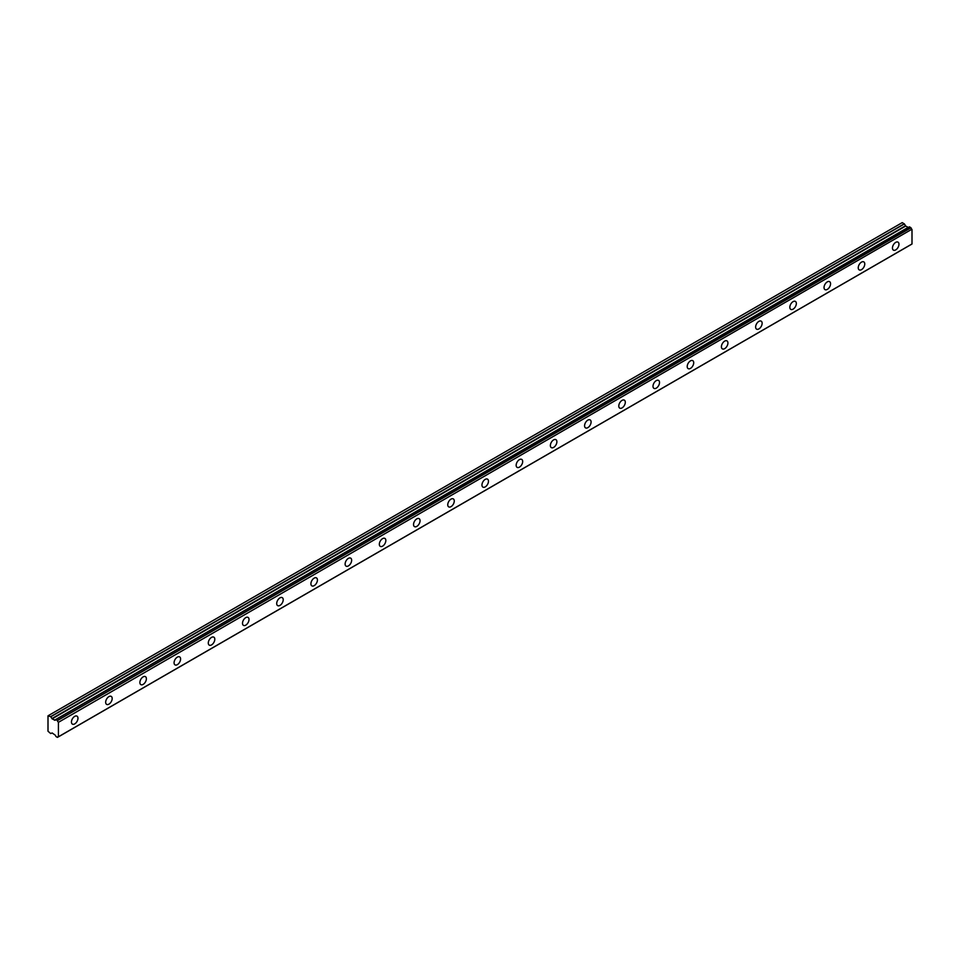 <?xml version="1.0" encoding="UTF-8"?>
<svg xmlns="http://www.w3.org/2000/svg" width="960" height="960" viewBox="0 0 960 960"><rect width="100%" height="100%" fill="white"/><g stroke="black" fill="none" stroke-linecap="round" stroke-linejoin="round"><path stroke-width="1.44" d="M895.716 249.9A4.608 2.664 120 0 0 898.716 245.844A4.608 2.664 120 0 0 898.02 242.148A4.608 2.664 120 0 0 895.716 242.376A4.608 2.664 120 0 0 892.704 246.444A4.608 2.664 120 0 0 893.412 250.128A4.608 2.664 120 0 0 895.716 249.9M74.712 723.9A4.608 2.664 120 0 0 77.724 719.844A4.608 2.664 120 0 0 77.016 716.148A4.608 2.664 120 0 0 74.712 716.376A4.608 2.664 120 0 0 71.7 720.432A4.608 2.664 120 0 0 72.408 724.128A4.608 2.664 120 0 0 74.712 723.9M108.924 704.148A4.608 2.664 120 0 0 111.936 700.092A4.608 2.664 120 0 0 111.228 696.396A4.608 2.664 120 0 0 108.924 696.624A4.608 2.664 120 0 0 105.912 700.692A4.608 2.664 120 0 0 106.62 704.376A4.608 2.664 120 0 0 108.924 704.148M143.136 684.396A4.608 2.664 120 0 0 146.136 680.34A4.608 2.664 120 0 0 145.44 676.644A4.608 2.664 120 0 0 143.136 676.872A4.608 2.664 120 0 0 140.124 680.94A4.608 2.664 120 0 0 140.832 684.624A4.608 2.664 120 0 0 143.136 684.396M177.336 664.656A4.608 2.664 120 0 0 180.348 660.588A4.608 2.664 120 0 0 179.64 656.904A4.608 2.664 120 0 0 177.336 657.132A4.608 2.664 120 0 0 174.324 661.188A4.608 2.664 120 0 0 175.032 664.884A4.608 2.664 120 0 0 177.336 664.656M211.548 644.904A4.608 2.664 120 0 0 214.56 640.836A4.608 2.664 120 0 0 213.852 637.152A4.608 2.664 120 0 0 211.548 637.38A4.608 2.664 120 0 0 208.536 641.436A4.608 2.664 120 0 0 209.244 645.132A4.608 2.664 120 0 0 211.548 644.904M245.76 625.152A4.608 2.664 120 0 0 248.76 621.096A4.608 2.664 120 0 0 248.064 617.4A4.608 2.664 120 0 0 245.76 617.628A4.608 2.664 120 0 0 242.748 621.684A4.608 2.664 120 0 0 243.456 625.38A4.608 2.664 120 0 0 245.76 625.152M279.96 605.4A4.608 2.664 120 0 0 282.972 601.344A4.608 2.664 120 0 0 282.264 597.648A4.608 2.664 120 0 0 279.96 597.876A4.608 2.664 120 0 0 276.948 601.944A4.608 2.664 120 0 0 277.656 605.628A4.608 2.664 120 0 0 279.96 605.4M314.172 585.648A4.608 2.664 120 0 0 317.184 581.592A4.608 2.664 120 0 0 316.476 577.896A4.608 2.664 120 0 0 314.172 578.124A4.608 2.664 120 0 0 311.16 582.192A4.608 2.664 120 0 0 311.868 585.876A4.608 2.664 120 0 0 314.172 585.648M348.384 565.908A4.608 2.664 120 0 0 351.396 561.84A4.608 2.664 120 0 0 350.688 558.144A4.608 2.664 120 0 0 348.384 558.384A4.608 2.664 120 0 0 345.372 562.44A4.608 2.664 120 0 0 346.08 566.136A4.608 2.664 120 0 0 348.384 565.908M382.584 546.156A4.608 2.664 120 0 0 385.596 542.088A4.608 2.664 120 0 0 384.888 538.404A4.608 2.664 120 0 0 382.584 538.632A4.608 2.664 120 0 0 379.584 542.688A4.608 2.664 120 0 0 380.28 546.384A4.608 2.664 120 0 0 382.584 546.156M416.796 526.404A4.608 2.664 120 0 0 419.808 522.348A4.608 2.664 120 0 0 419.1 518.652A4.608 2.664 120 0 0 416.796 518.88A4.608 2.664 120 0 0 413.784 522.936A4.608 2.664 120 0 0 414.492 526.632A4.608 2.664 120 0 0 416.796 526.404M451.008 506.652A4.608 2.664 120 0 0 454.02 502.596A4.608 2.664 120 0 0 453.312 498.9A4.608 2.664 120 0 0 451.008 499.128A4.608 2.664 120 0 0 447.996 503.184A4.608 2.664 120 0 0 448.704 506.88A4.608 2.664 120 0 0 451.008 506.652M485.208 486.9A4.608 2.664 120 0 0 488.22 482.844A4.608 2.664 120 0 0 487.512 479.148A4.608 2.664 120 0 0 485.208 479.376A4.608 2.664 120 0 0 482.208 483.444A4.608 2.664 120 0 0 482.904 487.128A4.608 2.664 120 0 0 485.208 486.9M519.42 467.148A4.608 2.664 120 0 0 522.432 463.092A4.608 2.664 120 0 0 521.724 459.396A4.608 2.664 120 0 0 519.42 459.624A4.608 2.664 120 0 0 516.408 463.692A4.608 2.664 120 0 0 517.116 467.376A4.608 2.664 120 0 0 519.42 467.148M553.632 447.408A4.608 2.664 120 0 0 556.644 443.34A4.608 2.664 120 0 0 555.936 439.656A4.608 2.664 120 0 0 553.632 439.884A4.608 2.664 120 0 0 550.62 443.94A4.608 2.664 120 0 0 551.328 447.636A4.608 2.664 120 0 0 553.632 447.408M587.832 427.656A4.608 2.664 120 0 0 590.844 423.588A4.608 2.664 120 0 0 590.136 419.904A4.608 2.664 120 0 0 587.832 420.132A4.608 2.664 120 0 0 584.832 424.188A4.608 2.664 120 0 0 585.528 427.884A4.608 2.664 120 0 0 587.832 427.656M622.044 407.904A4.608 2.664 120 0 0 625.056 403.848A4.608 2.664 120 0 0 624.348 400.152A4.608 2.664 120 0 0 622.044 400.38A4.608 2.664 120 0 0 619.032 404.436A4.608 2.664 120 0 0 619.74 408.132A4.608 2.664 120 0 0 622.044 407.904M656.256 388.152A4.608 2.664 120 0 0 659.268 384.096A4.608 2.664 120 0 0 658.56 380.4A4.608 2.664 120 0 0 656.256 380.628A4.608 2.664 120 0 0 653.244 384.684A4.608 2.664 120 0 0 653.952 388.38A4.608 2.664 120 0 0 656.256 388.152M690.456 368.4A4.608 2.664 120 0 0 693.468 364.344A4.608 2.664 120 0 0 692.76 360.648A4.608 2.664 120 0 0 690.456 360.876A4.608 2.664 120 0 0 687.456 364.944A4.608 2.664 120 0 0 688.152 368.628A4.608 2.664 120 0 0 690.456 368.4M724.668 348.648A4.608 2.664 120 0 0 727.68 344.592A4.608 2.664 120 0 0 726.972 340.896A4.608 2.664 120 0 0 724.668 341.124A4.608 2.664 120 0 0 721.656 345.192A4.608 2.664 120 0 0 722.364 348.876A4.608 2.664 120 0 0 724.668 348.648M758.88 328.908A4.608 2.664 120 0 0 761.892 324.84A4.608 2.664 120 0 0 761.184 321.156A4.608 2.664 120 0 0 758.88 321.384A4.608 2.664 120 0 0 755.868 325.44A4.608 2.664 120 0 0 756.576 329.136A4.608 2.664 120 0 0 758.88 328.908M793.08 309.156A4.608 2.664 120 0 0 796.092 305.088A4.608 2.664 120 0 0 795.384 301.404A4.608 2.664 120 0 0 793.08 301.632A4.608 2.664 120 0 0 790.08 305.688A4.608 2.664 120 0 0 790.788 309.384A4.608 2.664 120 0 0 793.08 309.156M827.292 289.404A4.608 2.664 120 0 0 830.304 285.348A4.608 2.664 120 0 0 829.596 281.652A4.608 2.664 120 0 0 827.292 281.88A4.608 2.664 120 0 0 824.28 285.936A4.608 2.664 120 0 0 824.988 289.632A4.608 2.664 120 0 0 827.292 289.404M861.504 269.652A4.608 2.664 120 0 0 864.516 265.596A4.608 2.664 120 0 0 863.808 261.9A4.608 2.664 120 0 0 861.504 262.128A4.608 2.664 120 0 0 858.492 266.184A4.608 2.664 120 0 0 859.2 269.88A4.608 2.664 120 0 0 861.504 269.652M57.408 737.328A1.5 0.864 60 0 1 57.696 736.872A1.5 0.864 60 0 1 58.284 736.872L57.372 737.376L55.86 736.44A1.512 0.864 60 0 0 54.984 734.964L52.128 732.96L50.7 733.548L48 731.232L48 715.812L50.82 716.748L904.392 223.932L902.232 222.624L48.648 715.44M57.372 737.376L58.428 736.764L58.428 722.328L911.856 229.248A1.5 0.864 60 0 1 910.98 227.772L909.468 226.836L55.86 719.688A1.512 0.864 60 0 1 55.572 720.144A1.512 0.864 60 0 1 54.984 720.144L908.556 227.34A1.512 0.864 60 0 1 908.556 227.34L54.888 720.156L52.128 718.848L50.82 716.748M904.392 223.932L905.7 226.044L908.292 227.436M912 229.512L912 243.96L58.428 736.764M58.428 736.788L912 243.96M908.46 227.34L54.984 720.144M909.468 226.836L55.944 719.652M911.856 229.248L58.428 722.328M58.284 722.064A1.5 0.864 60 0 1 57.408 720.576L910.98 227.772M910.884 227.628L57.408 720.576M57.312 720.432L55.956 719.652L909.528 226.848M908.076 227.412L54.492 720.216M904.272 223.812L50.7 716.616M905.472 225.804L51.9 718.608M52.128 718.848L905.7 226.044M911.952 244.056L58.38 736.872"/></g></svg>
